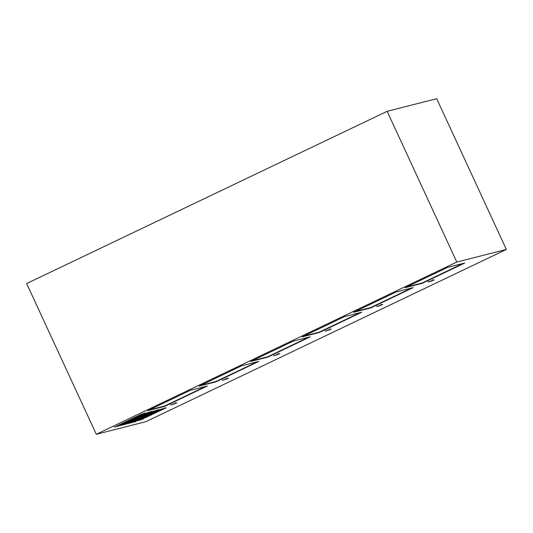 <?xml version="1.0" encoding="UTF-8"?>
<svg xmlns="http://www.w3.org/2000/svg" width="533" height="533" viewBox="0 0 533 533"><rect width="100%" height="100%" fill="white"/><g stroke="black" fill="none" stroke-linecap="round" stroke-linejoin="round"><path stroke-width="0.8" d="M136.028 421.523L133.89 422.069L135.922 421.29M138.413 420.39L136.275 420.93L138.3 420.151M140.792 419.251L138.653 419.791L140.679 419.011M133.037 422.289L127.047 423.808L132.93 422.049M135.415 421.15L129.432 422.669L135.309 420.91M137.8 420.011L131.811 421.536L137.687 419.771M147.021 417.132L141.032 418.658L146.908 416.899M149.4 416L143.41 417.519L149.293 415.76M151.778 414.861L145.795 416.38L151.672 414.621M140.179 418.871L134.189 420.397L140.066 418.638M142.558 417.739L136.575 419.258L142.451 417.499M144.936 416.599L138.953 418.119L144.829 416.36M126.194 424.028L120.211 425.547L126.088 423.788M128.573 422.889L122.59 424.408L128.466 422.649M130.958 421.75L124.969 423.275L130.845 421.51M119.352 425.767L114.222 427.066L119.245 425.527M121.731 424.628L116.6 425.934L121.624 424.388M124.116 423.488L118.986 424.794L124.002 423.249M133.337 420.61L127.347 422.136L133.223 420.377M135.715 419.478L129.732 420.997L135.609 419.238M138.094 418.338L132.111 419.864L137.987 418.099M126.494 422.356L121.364 423.655L126.381 422.116M128.873 421.217L123.743 422.522L128.766 420.977M131.258 420.077L126.121 421.383L131.145 419.837M154.164 413.721L148.174 415.247L154.05 413.488M156.542 412.589L150.553 414.108L156.429 412.349M158.921 411.449L152.938 412.968L158.814 411.21M147.321 415.46L141.332 416.986L147.208 415.227M149.7 414.328L143.71 415.847L149.586 414.088M152.078 413.188L146.095 414.707L151.972 412.948M161.299 410.31L155.316 411.836L161.193 410.07M163.684 409.171L157.695 410.696L163.571 408.938M166.063 408.038L160.073 409.557L165.95 407.798M154.457 412.049L148.474 413.575L154.35 411.816M156.842 410.916L150.852 412.435L156.729 410.676M159.22 409.777L153.231 411.296L159.107 409.537M140.479 417.199L134.489 418.725L140.366 416.966M142.857 416.066L136.868 417.586L142.744 415.827M145.236 414.927L139.253 416.446L145.129 414.687M133.636 418.938L128.506 420.244L133.523 418.705M136.015 417.805L130.885 419.111L135.908 417.566M138.393 416.666L133.263 417.972L138.287 416.426M147.621 413.788L141.631 415.314L147.508 413.555M150 412.655L144.01 414.174L149.886 412.415M152.378 411.516L146.395 413.035L152.271 411.276M140.779 415.527L135.642 416.833L140.665 415.294M143.157 414.394L138.027 415.693L143.044 414.154M145.536 413.255L140.406 414.561L145.429 413.015M144.137 418.478L138.327 420.604M144.083 418.478L138.373 420.597L138.087 419.977M96.3 434.288L145.849 421.69L506.35 249.451L456.794 262.043L387.151 111.31L26.65 283.549L96.3 434.288L456.794 262.043M176.863 402.841L171.053 404.96M176.816 402.841L171.1 404.96L170.82 404.34M147.714 410.663L190.261 390.336L207.364 385.985L164.817 406.319L147.714 410.663M228.337 378.243L222.528 380.369M228.291 378.25L222.574 380.369L222.294 379.749M199.189 386.072L241.735 365.745L258.838 361.394L216.291 381.721L199.189 386.072M279.812 353.652L274.002 355.778M279.765 353.652L274.049 355.771L273.762 355.151M250.663 361.481L293.21 341.147L310.313 336.803L267.766 357.13L250.663 361.481M331.286 329.061L325.476 331.18M331.24 329.061L325.523 331.18L325.237 330.56M302.138 336.883L344.684 316.555L361.787 312.205L319.24 332.539L302.138 336.883M382.761 304.463L376.951 306.588M382.714 304.47L376.998 306.588L376.711 305.969M353.612 312.291L396.159 291.964L413.262 287.613L370.715 307.941L353.612 312.291M434.235 279.872L428.425 281.997M434.188 279.872L428.472 281.99L428.186 281.371M405.087 287.7L447.633 267.366L464.736 263.022L422.189 283.349L405.087 287.7M164.817 406.319L164.677 406.006L205.678 386.418M164.677 406.006L149.26 409.93M506.35 249.451L436.7 98.712L387.151 111.31M216.291 381.721L216.151 381.415L257.153 361.827M216.151 381.415L200.734 385.332M267.766 357.13L267.626 356.824L308.627 337.229M267.626 356.824L252.209 360.741M319.24 332.539L319.1 332.226L360.101 312.638M319.1 332.226L303.683 336.15M370.715 307.941L370.575 307.634L411.576 288.047M370.575 307.634L355.158 311.552M422.189 283.349L422.049 283.043L463.05 263.449M422.049 283.043L406.632 286.961M141.112 419.904L140.825 419.284M143.237 418.958L142.951 418.345M142.644 419.244L142.358 418.625M173.838 404.261L173.551 403.648M175.97 403.321L175.683 402.708M175.37 403.608L175.084 402.988M225.312 379.669L225.026 379.05M227.438 378.73L227.158 378.11M226.845 379.016L226.558 378.397M276.787 355.078L276.5 354.458M278.912 354.139L278.632 353.519M278.319 354.418L278.033 353.805M328.261 330.48L327.975 329.867M330.387 329.541L330.107 328.928M329.794 329.827L329.507 329.207M379.736 305.889L379.449 305.269M381.861 304.949L381.575 304.33M381.268 305.236L380.982 304.616M431.21 281.297L430.924 280.678M433.336 280.358L433.049 279.738M432.743 280.638L432.456 280.025"/></g></svg>
